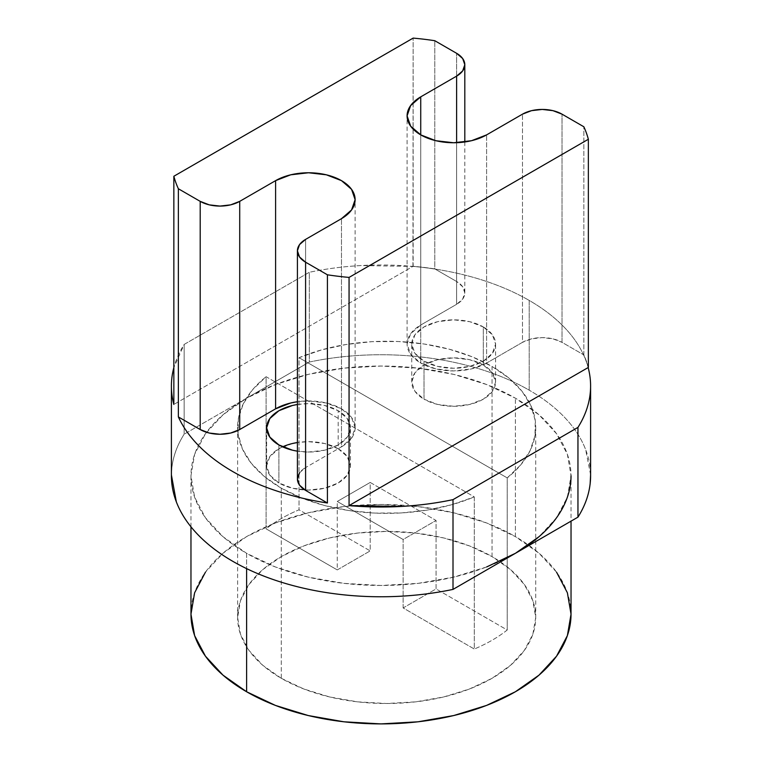 <?xml version="1.0" encoding="UTF-8"?>
<svg xmlns="http://www.w3.org/2000/svg" width="762" height="762" viewBox="0 0 762 762"><rect width="100%" height="100%" fill="white"/><g stroke="black" fill="none" stroke-linecap="round" stroke-linejoin="round"><path stroke-width="0.57" stroke-dasharray="3.81 2.86" d="M464.81 141.98L464.81 292.903A27.946 16.135 0 0 1 456.619 304.314L456.619 142.704L456.619 304.314L420.738 325.031L420.738 134.884L420.738 325.031A46.577 26.889 0 0 0 407.089 344.043A46.577 26.889 0 0 0 420.738 363.064L420.738 134.884L420.738 363.064A46.577 26.889 0 0 0 486.604 363.064L486.604 134.884L486.604 363.064L522.494 342.338L531.562 338.842L542.258 337.614L552.945 338.842L562.013 342.338L583.482 354.73C578.72 344.462 571.738 334.728 562.537 325.517C553.336 316.316 542.23 307.953 529.209 300.438L529.209 390.182A209.598 121.006 0 0 0 309.305 362.045L309.305 272.291A209.598 121.006 180 0 1 412.937 266.405A209.598 121.006 180 0 1 435.159 269.1A209.598 121.006 180 0 1 529.209 300.438C516.188 292.922 501.71 286.502 485.756 281.188C469.811 275.882 452.942 271.853 435.159 269.1L456.619 281.492L462.677 286.731L464.81 292.903L462.677 299.075L456.619 304.314L420.738 325.031L410.642 333.756L407.089 344.043L410.642 354.34L420.738 363.064L435.845 368.894L453.666 370.942L471.497 368.894L486.604 363.064L522.494 342.338L522.494 114.157L522.494 342.338A27.946 16.135 0 0 1 562.013 342.338L562.013 114.157L562.013 342.338L583.482 354.73A209.598 121.006 180 0 1 588.15 367.56A209.598 121.006 180 0 0 583.482 354.73A209.598 121.006 180 0 0 529.209 300.438L529.209 390.182C515.102 382.038 499.301 375.199 481.813 369.656C464.325 364.122 445.837 360.102 426.358 357.616C406.879 355.121 387.191 354.254 367.284 355.006C347.377 355.759 328.051 358.102 309.305 362.045L246.736 398.107A190.033 109.718 180 0 1 515.379 398.174A190.033 109.718 180 0 1 571.033 475.755L571.033 521.151M571.033 614.182A190.033 109.718 0 0 0 515.379 536.6L515.379 398.174L515.379 536.6A190.033 109.718 0 0 0 308.277 512.816A190.033 109.718 0 0 0 190.967 614.182M515.483 553.269A190.033 109.718 180 0 1 246.621 553.336L246.621 568.633L246.621 553.336A190.033 109.718 180 0 1 190.967 475.755A190.033 109.718 180 0 1 206.521 432.283A190.033 109.718 180 0 1 246.736 398.107L275.53 384.486L308.381 374.361L344.014 368.132L381.076 366.036L418.128 368.151L453.761 374.399L486.594 384.534L515.379 398.174L539.001 414.795L556.555 433.749L567.376 454.314L571.033 475.707L567.404 497.1L556.612 517.684L539.086 536.648M338.185 448.751A41.92 24.203 0 0 0 297.409 442.532L308.543 441.665L324.583 443.503L338.185 448.751L338.185 410.718L338.185 448.751L347.272 456.6L350.463 465.868A41.92 24.203 0 0 0 338.185 448.751M282.607 446.846A41.92 24.203 0 0 0 266.624 465.868A41.92 24.203 0 0 0 278.902 482.975L278.902 444.951L278.902 482.975L292.503 488.223L308.543 490.071L324.583 488.223L338.185 482.975L347.272 475.126L350.463 465.868L350.463 427.834A41.92 24.203 180 0 1 297.409 451.171L308.543 452.037L324.583 450.199L338.185 444.951L347.272 437.093L350.463 427.834A41.92 24.203 180 0 0 338.185 410.718L347.272 418.576L350.463 427.834M297.409 404.508A41.92 24.203 180 0 1 338.185 410.718L324.583 405.479L308.543 403.631L297.409 404.498M483.308 364.96A41.92 24.203 0 0 0 437.626 359.721A41.92 24.203 0 0 0 411.747 382.076A41.92 24.203 0 0 0 424.024 399.193L424.024 361.159A41.92 24.203 180 0 1 411.747 344.043A41.92 24.203 180 0 1 437.626 321.688A41.92 24.203 180 0 1 483.308 326.936L483.308 364.96L483.308 326.936A41.92 24.203 180 0 1 495.586 344.043A41.92 24.203 180 0 1 469.716 366.408A41.92 24.203 180 0 1 424.024 361.159L424.024 399.193A41.92 24.203 0 0 0 469.716 404.441A41.92 24.203 0 0 0 495.586 382.076A41.92 24.203 0 0 0 483.308 364.96L469.716 359.721L453.666 357.873L437.626 359.721L424.024 364.96L414.938 372.818L411.747 382.076L414.938 391.335L424.024 399.193L437.626 404.441L453.666 406.279L469.716 404.441L483.308 399.193L492.395 391.335L495.586 382.076L492.395 372.818L483.308 364.96M281.273 488.147A149.047 86.049 180 0 1 237.725 430.587A149.047 86.049 180 0 1 237.62 427.301A149.047 86.049 180 0 1 266.1 376.714L266.1 528.828A149.047 86.049 180 0 1 299.037 509.816L299.037 357.692A149.047 86.049 180 0 1 492.052 366.455L492.052 556.603A149.047 86.049 0 0 0 329.622 537.953A149.047 86.049 0 0 0 237.62 617.458A149.047 86.049 0 0 0 281.273 678.304L281.273 488.147L264.385 476.507L251.308 463.325L242.44 449.028L238.077 434.045L238.335 418.862L243.221 403.936L252.565 389.734L266.1 376.714L474.297 496.91L451.733 504.72L427.139 510.121L401.288 512.94L374.98 513.093L349.044 510.569L324.269 505.454L301.447 497.9L281.273 488.147L281.273 678.304A149.047 86.049 0 0 0 443.703 696.954A149.047 86.049 0 0 0 535.715 617.458A149.047 86.049 0 0 0 492.052 556.603L492.052 366.455A149.047 86.049 180 0 1 535.715 427.301A149.047 86.049 180 0 1 507.225 477.898L507.225 630.012A149.047 86.049 180 0 1 474.297 649.034L474.297 496.91A149.047 86.049 180 0 1 281.273 488.147M292.503 443.503L278.902 448.751L269.815 456.6L266.624 465.868L269.815 475.126L278.902 482.975A41.92 24.203 0 0 0 304.905 489.976A41.92 24.203 0 0 0 350.463 465.868M464.81 292.903A27.946 16.135 0 0 0 456.619 281.492L456.619 53.311L456.619 281.492L434.788 268.891L434.788 40.71L434.788 268.891A209.598 121.006 0 0 0 413.147 266.281L413.147 38.1L412.937 266.405A209.598 121.006 180 0 1 435.159 269.1L434.788 268.891A209.598 121.006 0 0 0 413.147 266.281L173.85 404.441L412.937 266.405L360.474 265.576C342.929 266.567 325.869 268.815 309.305 272.291L184.156 344.424L173.85 367.551A209.598 121.006 180 0 1 184.156 344.424L184.156 434.178C177.298 445.008 173.203 456.181 171.869 467.687L171.402 474.936M483.308 326.936L492.395 334.785L495.586 344.043L492.395 353.311L483.308 361.159L469.716 366.408L453.666 368.246L437.626 366.408L424.024 361.159L414.938 353.311L411.747 344.043L414.938 334.785L424.024 326.936L437.626 321.688L453.666 319.84L469.716 321.688L483.308 326.936M299.533 472.802L305.591 467.573L341.481 446.846L351.577 438.121L355.121 427.834L351.577 417.547L341.481 408.823L326.365 402.993L308.543 400.945L297.409 401.717A46.577 26.889 0 0 1 355.121 427.834L355.121 199.654M556.565 572.195L539.01 553.231L515.379 536.6L486.575 522.961L453.723 512.816L418.071 506.578L381 504.473L343.929 506.578L308.277 512.816L275.425 522.961L246.621 536.6L222.99 553.231L205.435 572.195M281.273 678.304L262.738 665.264L248.964 650.386L240.478 634.241L237.62 617.458L240.478 600.666L248.964 584.521L262.738 569.643L281.273 556.603L303.857 545.906L329.622 537.953L357.588 533.057L386.667 531.4L415.738 533.057L443.703 537.953L469.468 545.906L492.052 556.603L510.588 569.643L524.361 584.521L532.848 600.666L535.715 617.458L532.848 634.241L524.361 650.386L510.588 665.264L492.052 678.304L469.468 689L443.703 696.954L415.738 701.85L386.667 703.507L357.588 701.85L329.622 696.954L303.857 689L281.273 678.304M590.598 474.821L585.635 449.57C581.311 438.321 574.357 427.653 564.766 417.547C555.165 407.451 543.316 398.335 529.209 390.182A209.598 121.006 0 0 1 590.598 475.755M486.689 566.938L453.828 577.091L418.167 583.349L381.076 585.473L343.986 583.368L308.315 577.129L275.434 566.985L246.621 553.336L222.98 536.696L205.416 517.722L194.605 497.129L190.967 475.707L194.634 454.295L205.473 433.711L223.066 414.738L246.736 398.107L184.156 434.178L309.305 362.045L309.305 272.291L184.156 344.424L184.156 434.178A209.598 121.006 0 0 0 171.402 475.755M588.359 367.446A209.598 121.006 0 0 0 583.844 354.949L583.844 126.768L583.844 354.949A209.598 121.006 0 0 1 588.359 367.446M355.121 427.834A46.577 26.889 0 0 1 341.481 446.846L341.481 218.665L341.481 446.846L305.591 467.573L305.591 239.392L305.591 467.573A27.946 16.135 0 0 0 297.409 478.974M507.225 477.898L299.037 357.692L321.593 349.882L346.186 344.481L372.037 341.662L398.345 341.519L424.291 344.033L449.056 349.158L471.888 356.702L492.052 366.455L508.94 378.104L522.027 391.277L530.885 405.584L535.248 420.557L534.991 435.75L530.104 450.675L520.76 464.868L507.225 477.898L507.225 630.012L436.064 588.931L403.127 607.943L474.297 649.034A149.047 86.049 0 0 0 507.225 630.012L436.064 588.931L436.064 520.475L370.199 482.451L370.199 550.897L299.037 509.816A149.047 86.049 0 0 0 266.1 528.828L337.261 569.919L370.199 550.897L299.037 509.816L299.037 357.692L507.225 477.898M403.127 607.943L403.127 539.496L337.261 501.463L337.261 569.919L266.1 528.828L266.1 376.714L474.297 496.91L474.297 649.034L403.127 607.943L436.064 588.931L436.064 520.475L370.199 482.451L370.199 550.897L337.261 569.919L337.261 501.463L370.199 482.451L337.261 501.463L403.127 539.496L436.064 520.475L403.127 539.496L403.127 607.943M266.624 465.868L266.624 427.834M411.747 382.076L411.747 344.043M237.62 427.301L237.62 617.458M535.715 427.301L535.715 617.458M495.586 382.076L495.586 344.043M190.967 526.809L190.967 475.755M590.598 386.886L590.598 386.001M407.089 344.043L407.089 115.862"/><path stroke-width="1.14" d="M171.402 474.936L176.336 501.844C180.642 513.112 187.595 523.799 197.196 533.914C206.797 544.03 218.665 553.164 232.791 561.318C246.917 569.481 262.738 576.329 280.264 581.873C297.78 587.416 316.297 591.426 335.804 593.912C355.311 596.408 375.028 597.265 394.964 596.494C414.899 595.722 434.245 593.36 453.009 589.397L453.009 499.643A209.598 121.006 180 0 1 349.063 505.597L401.688 506.425C419.291 505.416 436.397 503.158 453.009 499.643L577.958 427.396C583.987 417.833 587.864 407.984 589.588 397.85C591.312 387.725 590.836 377.628 588.15 367.56L349.063 505.597L349.063 277.416L588.359 139.255A209.598 121.006 180 0 0 583.844 126.768L562.013 114.157L552.945 110.661L542.258 109.433L531.562 110.661L522.494 114.157L486.604 134.884A46.577 26.889 180 0 1 420.738 134.884A46.577 26.889 180 0 1 407.089 115.862A46.577 26.889 180 0 1 420.738 96.85L420.738 134.884L435.845 140.713L453.666 142.751L471.497 140.713L486.604 134.884L522.494 114.157A27.946 16.135 180 0 1 562.013 114.157L583.844 126.768A209.598 121.006 180 0 1 588.359 139.255L588.359 367.446L588.359 139.255L349.063 277.416A209.598 121.006 180 0 1 327.422 274.806L327.422 502.996L305.591 490.385L299.533 485.156L297.409 478.974L299.533 472.802M571.033 475.755A190.033 109.718 180 0 1 515.483 553.269L577.958 517.15C584.778 506.32 588.845 495.167 590.15 483.67L590.598 474.821M205.435 572.195L194.615 592.779L190.967 614.182A190.033 109.718 0 0 0 246.621 691.763L246.621 568.633L246.621 691.763A190.033 109.718 0 0 0 453.723 715.547A190.033 109.718 0 0 0 571.033 614.182L567.385 592.779L556.565 572.195M292.503 443.503L297.409 442.532A41.92 24.203 0 0 0 282.607 446.846M297.409 404.498L292.503 405.479L278.902 410.718L269.815 418.576L266.624 427.834L269.815 437.093L278.902 444.951L292.503 450.199L297.409 451.171A41.92 24.203 180 0 1 278.902 444.951A41.92 24.203 180 0 1 266.624 427.834A41.92 24.203 180 0 1 297.409 404.508M173.85 367.551L172.422 374.056C170.678 384.219 171.155 394.345 173.85 404.441A209.598 121.006 180 0 1 171.402 386.001A209.598 121.006 180 0 1 173.85 367.56M464.81 64.722L462.677 58.55L456.619 53.311L434.788 40.71A209.598 121.006 180 0 0 413.147 38.1L173.85 176.26A209.598 121.006 180 0 0 178.365 188.757L200.196 201.359L178.365 188.757L178.365 416.938L200.196 429.539L200.196 201.359L209.264 204.854L219.961 206.083L230.657 204.854L239.716 201.359A27.946 16.135 180 0 1 200.196 201.359L200.196 429.539A27.946 16.135 0 0 0 239.716 429.539L239.716 201.359L275.606 180.642A46.577 26.889 180 0 1 326.365 174.812A46.577 26.889 180 0 1 355.121 199.654L351.577 189.367L341.481 180.642L326.365 174.812L308.543 172.764L290.722 174.812L275.606 180.642L275.606 408.823L275.606 180.642L239.716 201.359L239.716 429.539L275.606 408.823A46.577 26.889 0 0 1 297.409 401.726L290.722 402.993L275.606 408.823L239.716 429.539L230.657 433.035L219.961 434.264L209.264 433.035L200.196 429.539L178.365 416.938C183.099 427.272 190.081 437.064 199.311 446.332C208.54 455.6 219.704 464.01 232.791 471.573C245.888 479.127 260.452 485.575 276.501 490.899C292.551 496.233 309.524 500.263 327.422 502.996A209.598 121.006 180 0 1 178.365 416.938L178.365 188.757A209.598 121.006 180 0 1 173.85 176.26L173.85 404.441L173.85 176.26L413.147 38.1A209.598 121.006 180 0 1 434.788 40.71L456.619 53.311A27.946 16.135 180 0 1 464.81 64.722A27.946 16.135 180 0 1 456.619 76.133L456.619 142.704L456.619 76.133L420.738 96.85L420.738 134.884L410.642 126.159L407.089 115.862L410.642 105.575L420.738 96.85L456.619 76.133L462.677 70.895L464.81 64.722L464.81 141.98M190.967 526.809L190.967 614.182L194.615 635.584L205.435 656.168L222.99 675.142L246.621 691.763L275.425 705.412L308.277 715.547L343.929 721.795L381 723.9L418.071 721.795L453.723 715.547L486.575 705.412L515.379 691.763L539.01 675.142L556.565 656.168L567.385 635.584L571.033 614.182L571.033 521.151M539.086 536.648L515.483 553.269L486.689 566.938M171.402 386.001L171.402 475.755A209.598 121.006 0 0 0 453.009 589.397L515.483 553.269L453.009 589.397L453.009 499.643L577.958 427.396L577.958 517.15A209.598 121.006 0 0 0 590.598 475.755L590.598 386.001A209.598 121.006 180 0 1 577.958 427.396L577.958 517.15L515.483 553.269M297.409 250.793L299.533 244.621L305.591 239.392A27.946 16.135 180 0 0 297.409 250.793L299.533 256.975L305.591 262.204L327.422 274.806L305.591 262.204L305.591 490.385L305.591 262.204A27.946 16.135 180 0 1 297.409 250.793L297.409 478.974A27.946 16.135 0 0 0 305.591 490.385L327.422 502.996L327.422 274.806A209.598 121.006 180 0 0 349.063 277.416L349.063 505.597L588.15 367.56A209.598 121.006 180 0 1 590.598 386.001M305.591 239.392L341.481 218.665L351.577 209.941L355.121 199.654A46.577 26.889 180 0 1 341.481 218.665L305.591 239.392"/></g></svg>

